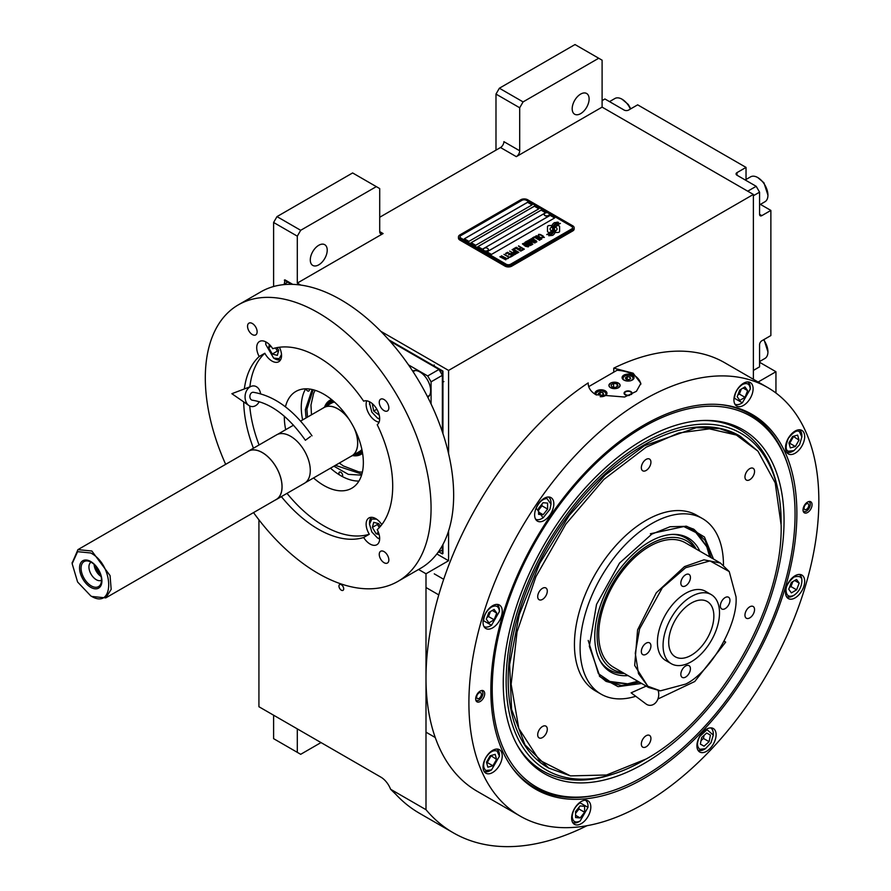 <?xml version="1.0" encoding="UTF-8"?>
<svg xmlns="http://www.w3.org/2000/svg" width="891" height="891" viewBox="0 0 891 891"><rect width="100%" height="100%" fill="white"/><g stroke="black" fill="none" stroke-linecap="round" stroke-linejoin="round"><path stroke-width="1.34" d="M495.986 150.134L495.986 94.078L499.372 88.22L523.084 101.908L598.719 58.238L602.104 60.187L602.104 107.12L516.312 156.649A4.789 2.762 -60 0 0 519.698 150.779L503.894 141.658A4.789 2.762 120 0 1 500.508 147.527L379.711 217.259M273.604 286.512L273.604 222.472L276.99 216.613L300.69 230.301L376.325 186.631L379.711 188.58L379.711 231.604A4.789 2.762 -60 0 0 380.702 233.798A4.789 2.762 -60 0 0 383.108 233.553L297.304 283.093L300.735 285.064M380.802 331.296L448.574 370.422L448.574 453.642M602.104 107.12L753.374 194.45L448.574 370.422M519.698 150.779L519.698 107.766L495.986 94.078M276.99 216.613L352.624 172.943L376.325 186.631M310.291 259.949A11.973 6.916 120 0 0 312.774 265.429A11.973 6.916 120 0 0 321.996 262.221A11.973 6.916 120 0 0 327.22 250.171A11.973 6.916 120 0 0 324.747 244.691A11.973 6.916 120 0 0 315.514 247.898A11.973 6.916 120 0 0 310.291 259.949M300.69 230.301L297.304 236.16L297.304 283.093M273.604 222.472L297.304 236.16M436.846 553.957L448.574 560.729L425.998 573.771L425.998 809.696A295.344 170.515 120 0 0 453.296 832.807A295.344 170.515 120 0 0 587.002 825.701M448.574 530.958L448.574 560.729M775.95 393.02L775.95 371.725L758.118 382.027M753.374 379.288L753.374 194.45M572.189 108.747A11.973 6.916 120 0 0 574.662 114.226A11.973 6.916 120 0 0 583.895 111.019A11.973 6.916 120 0 0 589.118 98.968A11.973 6.916 120 0 0 586.634 93.488A11.973 6.916 120 0 0 577.413 96.696A11.973 6.916 120 0 0 572.189 108.747M523.084 101.908L519.698 107.766M499.372 88.22L575.007 44.55L598.719 58.238M258.925 519.821L258.925 706.73L380.847 777.119A15.96 9.222 60 0 1 390.614 789.27L425.998 809.696M418.57 569.483L425.998 573.771M343.703 588.828A3.352 1.938 -120 0 0 342.244 585.454A3.352 1.938 -120 0 0 339.66 584.552A3.352 1.938 -120 0 0 338.959 586.089A3.352 1.938 -120 0 0 340.429 589.463A3.352 1.938 -120 0 0 343.013 590.354A3.352 1.938 -120 0 0 343.703 588.828M390.614 789.27L395.949 794.46A295.344 170.515 120 0 0 419.438 813.249L453.296 832.807M759.577 362.281L775.95 371.725M273.604 715.195L273.604 738.661L297.304 752.349L297.304 728.883M297.304 752.349L300.69 754.309L321.016 742.571M548.088 232.15A1.994 1.147 0 0 0 549.491 232.484L549.758 232.484A9.255 5.346 0 0 0 551.64 230.691A3.508 2.027 0 0 1 551.084 230.424A3.508 2.027 0 0 1 550.059 228.998A3.508 2.027 0 0 1 551.685 227.283A13.9 8.03 0 0 1 551.551 226.169A13.9 8.03 0 0 1 551.596 225.501L549.491 225.501A1.994 1.147 0 0 0 547.497 226.648L547.497 231.337A1.994 1.147 0 0 0 548.088 232.15M551.607 230.736A3.508 2.027 180 0 1 551.084 230.491A3.508 2.027 180 0 1 550.059 229.054A3.508 2.027 180 0 1 550.059 229.032L550.059 228.998M574.149 227.751A4.789 2.762 180 0 0 572.746 225.802L527.595 199.729A4.789 2.762 180 0 0 520.823 199.729L459.867 234.923A4.789 2.762 180 0 0 458.464 236.883A4.789 2.762 180 0 0 459.867 238.833L459.867 240.069L505.019 266.142A4.789 2.762 180 0 0 511.79 266.142L572.746 230.947A4.789 2.762 180 0 0 574.149 228.998L574.149 227.751A4.789 2.762 180 0 1 572.746 229.711L572.746 230.947M459.867 240.069A4.789 2.762 180 0 1 458.464 238.12L458.464 236.883M460.992 238.12L506.144 264.193A3.196 1.849 0 0 0 510.666 264.193L510.666 264.248A3.196 1.849 180 0 1 506.144 264.248L460.992 238.187A3.196 1.849 180 0 1 460.057 236.883A3.196 1.849 180 0 1 460.057 236.85A3.196 1.849 0 0 0 460.992 238.12L460.992 238.187M460.057 236.883L460.057 236.817A3.196 1.849 0 0 1 460.992 235.514L521.948 200.319A3.196 1.849 0 0 1 526.47 200.319L571.621 226.392A3.196 1.849 0 0 1 572.557 227.695A3.196 1.849 180 0 1 572.557 227.751L572.557 227.695A3.196 1.849 0 0 1 571.621 228.998L510.666 264.193M532.116 204.874L527.595 202.268L464.378 238.766L468.9 241.372L532.116 204.874M538.888 208.795L534.366 206.177L471.15 242.675L475.671 245.292L538.888 208.795M545.66 212.704L541.138 210.098L477.921 246.595L482.443 249.202L545.66 212.704M554.692 217.916L550.17 215.31L486.954 251.808L491.476 254.414L554.692 217.916M553.133 227.573L553.133 227.517A12.04 6.95 0 0 1 553.411 226.047A7.908 4.566 0 0 1 555.717 223.686A56.79 32.789 0 0 1 558.434 222.293L554.48 222.639A9.188 5.313 0 0 0 552.353 224.833A8.71 5.034 0 0 0 552.041 226.18A8.71 5.034 0 0 0 552.309 227.428A12.14 7.017 0 0 1 552.676 229.132A12.14 7.017 180 0 1 552.676 229.187L552.676 229.132A12.14 7.017 0 0 1 552.62 229.778A8.231 4.756 0 0 1 550.115 232.774A94.591 54.607 0 0 1 546.706 234.567L550.66 234.199A14.657 8.464 0 0 0 552.654 232.562A7.651 4.41 0 0 0 553.556 230.479A7.651 4.41 0 0 0 553.511 229.978L553.511 230.045A285.911 165.069 180 0 1 553.188 228.252A12.04 6.95 180 0 1 553.133 227.573A12.04 6.95 180 0 1 553.133 227.55A12.04 6.95 0 0 0 553.188 228.185A285.911 165.069 0 0 0 553.511 229.978M554.402 228.709A7.484 4.321 0 0 1 555.193 226.782A12.597 7.273 0 0 1 557.599 224.855A32.065 18.511 0 0 1 560.406 223.429L556.563 223.819A9.467 5.469 0 0 0 553.768 226.637A9.077 5.235 0 0 0 553.545 227.773A9.077 5.235 0 0 0 553.756 228.898A12.151 7.017 0 0 1 554.024 230.368A12.151 7.017 180 0 1 554.024 230.435L554.024 230.368A12.151 7.017 0 0 1 553.935 231.248A9.177 5.301 0 0 1 551.919 233.943A19.925 11.505 0 0 1 548.733 235.736L552.62 235.358A8.665 5.001 0 0 0 554.904 232.629A10.525 6.081 0 0 0 555.015 231.771A10.525 6.081 0 0 0 554.792 230.535L554.792 230.602A23.066 13.32 180 0 1 554.436 229.165A7.484 4.321 180 0 1 554.402 228.775A7.484 4.321 180 0 1 554.402 228.742L554.402 228.709A7.484 4.321 0 0 0 554.436 229.098A23.066 13.32 0 0 0 554.792 230.535M555.516 232.484L557.621 232.484A1.994 1.147 0 0 0 559.615 231.337L559.615 226.648A1.994 1.147 0 0 0 557.621 225.501L557.354 225.501A9.255 5.346 0 0 0 555.472 227.294A3.508 2.027 0 0 1 557.064 228.987A3.508 2.027 0 0 1 555.438 230.702A13.922 8.041 0 0 1 555.572 231.816A13.922 8.041 180 0 1 555.572 231.883A13.922 8.041 180 0 1 555.527 232.484A13.922 8.041 0 0 0 555.572 231.816L555.572 231.883M538.231 235.558L538.777 235.937L538.821 235.079L540.046 234.79L543.521 236.794L541.539 237.529L544.379 237.418L540.124 234.456L538.587 234.378L538.231 235.558M541.249 239.356L541.55 238.22L538.832 236.46L536.438 235.759L535.458 236.327L538.465 238.743L541.249 239.356M539.634 240.292L534.31 236.85L532.361 237.975L533.085 238.387L534.711 237.451L539.634 240.292M536.282 242.229L536.571 241.093L533.854 239.334L531.459 238.632L530.479 239.2L533.486 241.617L536.282 242.229M527.817 240.592L531.504 243.599L526.737 241.216L532.384 244.479L528.641 240.815L534.979 242.976L529.332 239.724L533.453 242.475L527.817 240.592M527.283 244.101L530.256 245.571L531.949 244.724L526.303 241.472L524.855 242.441L527.283 244.101M528.218 246.885L528.508 245.738L525.79 243.989L523.852 243.299L522.427 243.856L525.434 246.272L528.218 246.885M518.673 245.871L521.001 247.587L519.587 248.4L521.714 247.999L523.273 248.901L521.658 249.836L522.371 250.26L524.32 249.135L518.406 246.094M516.301 247.252L521.948 250.505L516.034 247.464M520.856 251.128L515.544 247.687L513.595 248.812L514.319 249.224L515.934 248.288L520.856 251.128M513.16 249.057L518.807 252.32L512.893 249.28M514.241 252.866L516.357 253.59L518.05 252.754L512.08 249.68L514.597 251.139L513.472 251.93L514.241 252.866M511.813 254.28L513.929 254.993L515.611 254.158L509.641 251.084L512.169 252.543L511.044 253.334L511.813 254.28M505.587 253.434L506.311 253.846L507.937 252.91L509.852 254.024L508.449 254.837L510.576 254.436L512.136 255.338L510.51 256.274L511.234 256.686L513.183 255.561L507.536 252.309L505.587 253.434M508.148 257.777L510.799 256.942L509.329 257.098L503.961 254.369L509.006 257.276L508.148 257.777M505.654 259.214L508.315 258.379L506.845 258.535L501.477 255.806L506.522 258.713L505.654 259.214M500.174 256.552L505.821 259.816L499.907 256.775M541.06 238.498L538.788 238.565L536.315 236.939L536.761 236.26L540.737 237.997L540.971 238.755L539.322 238.877L536.237 236.705M536.081 241.372L533.809 241.439L531.337 239.813L531.782 239.133L535.758 240.871L535.992 241.628L534.344 241.751L531.259 239.579M529.221 243.533L530.902 244.502L528.831 244.869L528.196 244.123L529.221 243.533M526.848 243.655L525.634 242.831L526.704 242.074L528.508 243.109L526.848 243.722L525.634 242.831M528.029 246.027L525.757 246.083L523.273 244.468L523.73 243.789L527.695 245.526L527.929 246.284L526.291 246.395L523.195 244.234M514.252 252.309L515.321 251.552L517.125 252.599L514.686 252.821L516.101 253.256L517.125 252.599M511.813 253.712L512.893 252.966L514.686 254.002L513.383 254.614L511.813 253.712L512.615 254.436L514.686 254.002M464.434 238.799L527.595 202.335L532.061 204.908M471.205 242.708L534.366 206.244L538.832 208.817M477.988 246.629L541.138 210.153L545.604 212.737M487.009 251.841L550.17 215.377L554.636 217.95M572.557 227.751A3.196 1.849 180 0 1 571.621 229.054L510.666 264.248M459.867 238.833L505.019 264.905L505.019 266.142M572.746 229.711L511.79 264.905A4.789 2.762 180 0 1 505.019 264.905M552.676 229.187A12.14 7.017 180 0 1 552.62 229.845A8.231 4.756 180 0 1 550.115 232.841A94.591 54.607 180 0 1 546.807 234.578M554.48 222.639L554.48 222.705A9.188 5.313 0 0 0 552.353 224.9A8.71 5.034 0 0 0 552.041 226.214M555.694 222.817L554.48 222.705M557.12 222.104L555.694 222.884M558.334 222.349L557.12 222.171M555.015 231.805A10.525 6.081 0 0 0 554.792 230.602M560.294 223.474L556.563 223.886A9.467 5.469 0 0 0 553.768 226.693A9.077 5.235 0 0 0 553.545 227.806M554.024 230.435A12.151 7.017 180 0 1 553.935 231.315A9.177 5.301 180 0 1 551.919 234.01A19.925 11.505 180 0 1 548.845 235.747M559.615 231.337L559.615 226.715A1.994 1.147 0 0 0 557.621 225.568L557.354 225.568A9.255 5.346 0 0 0 555.505 227.305M557.064 228.987L557.064 229.054A3.508 2.027 180 0 1 557.064 229.054A3.508 2.027 180 0 1 555.449 230.769M551.585 225.568L549.491 225.568A1.994 1.147 0 0 0 547.497 226.715M551.663 227.294A13.9 8.03 180 0 1 551.551 226.236A13.9 8.03 180 0 1 551.551 226.203M540.124 234.456L539.434 234.378M540.714 234.678L540.124 234.522M541.372 234.99L540.714 234.745M543.176 236.026L541.372 235.057M541.828 238.888L538.175 236.204L535.469 236.382M539.901 240.136L534.31 236.917L532.417 238.008M536.85 241.762L533.197 239.078L530.49 239.256M531.504 243.599L526.793 241.249M532.818 244.223L528.641 240.815M534.923 243.009L529.065 239.946M533.453 242.475L527.862 240.637M531.894 244.758L526.303 241.539L524.877 242.486M530.902 244.502L529.599 245.181L528.151 244.29M528.508 243.109L526.848 243.722M528.797 246.417L525.133 243.733L522.427 243.911M521.001 247.587L519.642 248.433M523.273 248.901L521.714 249.87M524.264 249.168L518.673 245.938M521.881 250.538L516.301 247.308M521.124 250.972L515.544 247.754L513.65 248.845M518.751 252.353L513.16 249.124M517.994 252.788L512.136 249.714M514.597 251.139L513.494 251.964M515.555 254.191L509.697 251.117M512.169 252.543L511.055 253.367M509.852 254.024L508.505 254.859M512.136 255.338L510.565 256.307M513.127 255.594L507.536 252.376L505.642 253.467M510.743 256.976L509.329 257.154L504.028 254.403M509.006 257.276L508.204 257.811M508.26 258.412L506.845 258.59L501.533 255.84M506.522 258.713L505.709 259.248M505.765 259.849L500.174 256.619M544.245 214.508A2.55 1.47 0 0 0 544.234 214.653A2.55 1.47 0 0 0 544.936 215.667A2.55 1.47 180 0 0 547.731 216.023A2.55 1.47 180 0 0 549.346 214.653L549.346 214.363A2.55 1.47 180 0 1 547.731 215.733A2.55 1.47 180 0 1 544.936 215.377A2.55 1.47 0 0 1 544.234 214.363A2.55 1.47 0 0 1 544.512 213.695A3.029 3.029 0 0 1 549.068 213.695A2.55 1.47 180 0 1 549.346 214.363M483.29 249.703A2.55 1.47 0 0 0 483.278 249.848A2.55 1.47 0 0 0 483.969 250.861A2.55 1.47 180 0 0 486.776 251.217A2.55 1.47 180 0 0 488.379 249.848L488.379 249.558A2.55 1.47 180 0 1 486.776 250.928A2.55 1.47 180 0 1 483.969 250.571A2.55 1.47 0 0 1 483.278 249.558A2.55 1.47 0 0 1 483.546 248.89A3.029 3.029 0 0 1 488.101 248.89A2.55 1.47 180 0 1 488.379 249.558M490.852 690.135A216.39 124.929 -60 0 1 643.87 425.107A216.39 124.929 -60 0 1 720.574 404.625A216.39 124.929 -60 0 1 796.877 513.45A216.39 124.929 -60 0 1 683.586 749.498A216.39 124.929 -60 0 1 511.467 766.806A216.39 124.929 -60 0 1 490.852 690.135M767.597 387.496A247.453 142.861 120 0 0 576.911 453.786A247.453 142.861 120 0 0 468.9 702.81A247.453 142.861 120 0 0 520.144 816.089A247.453 142.861 120 0 0 710.829 749.799A247.453 142.861 120 0 0 818.84 500.775A247.453 142.861 120 0 0 767.597 387.496L724.695 362.726A247.453 142.861 120 0 0 613.754 368.15L633.145 373.195L640.863 383.375L636.419 391.305L624.613 397.018L595.89 394.713C590.666 391.561 588.105 387.63 588.194 382.907L588.194 383.854M588.183 383.375L588.194 382.907A247.453 142.861 120 0 0 425.998 678.051A247.453 142.861 120 0 0 477.253 791.331L520.144 816.089M613.754 368.15L613.754 372.171M598.763 794.56A215.522 124.428 -60 0 1 534.422 787.466A215.522 124.428 -60 0 1 510.899 765.982M475.671 698.9A6.382 3.687 -60 0 1 478.456 692.474A6.382 3.687 -60 0 1 483.379 690.77A6.382 3.687 -60 0 1 484.704 693.688A6.382 3.687 -60 0 1 481.908 700.114A6.382 3.687 -60 0 1 476.997 701.83A6.382 3.687 -60 0 1 475.671 698.9M803.036 509.897A6.382 3.687 -60 0 1 805.832 503.471A6.382 3.687 -60 0 1 810.743 501.767A6.382 3.687 -60 0 1 812.069 504.685A6.382 3.687 -60 0 1 809.284 511.111A6.382 3.687 -60 0 1 804.361 512.826A6.382 3.687 -60 0 1 803.036 509.897M483.045 766.973A13.565 7.83 120 0 0 485.862 773.188A13.565 7.83 120 0 0 496.32 769.546A13.565 7.83 120 0 0 502.234 755.891A13.565 7.83 120 0 0 499.428 749.687A13.565 7.83 120 0 0 488.97 753.318A13.565 7.83 120 0 0 483.045 766.973M571.632 818.116A13.565 7.83 120 0 0 574.45 824.331A13.565 7.83 120 0 0 584.897 820.7A13.565 7.83 120 0 0 590.822 807.034A13.565 7.83 120 0 0 588.015 800.831A13.565 7.83 120 0 0 577.557 804.462A13.565 7.83 120 0 0 571.632 818.116M696.918 745.789A13.565 7.83 120 0 0 699.725 752.004A13.565 7.83 120 0 0 710.183 748.362A13.565 7.83 120 0 0 716.108 734.707A13.565 7.83 120 0 0 713.29 728.504A13.565 7.83 120 0 0 702.832 732.135A13.565 7.83 120 0 0 696.918 745.789M785.494 592.359A13.565 7.83 120 0 0 788.312 598.563A13.565 7.83 120 0 0 798.77 594.932A13.565 7.83 120 0 0 804.684 581.277A13.565 7.83 120 0 0 801.878 575.063A13.565 7.83 120 0 0 791.42 578.705A13.565 7.83 120 0 0 785.494 592.359M785.494 447.694A13.565 7.83 120 0 0 788.312 453.909A13.565 7.83 120 0 0 798.77 450.267A13.565 7.83 120 0 0 804.684 436.612A13.565 7.83 120 0 0 801.878 430.409A13.565 7.83 120 0 0 791.42 434.04A13.565 7.83 120 0 0 785.494 447.694M733.917 399.859A13.565 7.83 120 0 0 736.734 406.062A13.565 7.83 120 0 0 747.181 402.431A13.565 7.83 120 0 0 753.107 388.777A13.565 7.83 120 0 0 750.3 382.562A13.565 7.83 120 0 0 739.842 386.204A13.565 7.83 120 0 0 733.917 399.859M534.633 514.909A13.565 7.83 120 0 0 537.44 521.124A13.565 7.83 120 0 0 547.898 517.493A13.565 7.83 120 0 0 553.823 503.838A13.565 7.83 120 0 0 551.006 497.624A13.565 7.83 120 0 0 540.547 501.254A13.565 7.83 120 0 0 534.633 514.909M483.045 622.308A13.565 7.83 120 0 0 485.862 628.523A13.565 7.83 120 0 0 496.32 624.892A13.565 7.83 120 0 0 502.234 611.237A13.565 7.83 120 0 0 499.428 605.022A13.565 7.83 120 0 0 488.97 608.653A13.565 7.83 120 0 0 483.045 622.308M719.572 404.547A215.522 124.428 -60 0 1 749.932 414.17A215.522 124.428 -60 0 1 788.257 466.349M588.706 386.627L617.029 370.277A26.34 15.203 180 0 1 633.145 374.654A26.34 15.203 180 0 1 640.796 384.355M618.354 383.197A5.424 3.13 0 0 0 612.44 382.517A5.424 3.13 0 0 0 609.088 385.413A5.424 3.13 0 0 0 610.68 387.63A5.424 3.13 0 0 0 616.594 388.309A5.424 3.13 0 0 0 619.947 385.413A5.424 3.13 0 0 0 618.354 383.197M629.347 395.415A3.987 2.305 180 0 1 625.248 394.869A3.987 2.305 180 0 1 624.079 393.232A3.987 2.305 180 0 1 626.54 391.104A3.987 2.305 180 0 1 630.884 391.606A3.987 2.305 180 0 1 632.053 393.232A3.987 2.305 180 0 1 631.429 394.479M632.298 375.144A5.992 3.453 0 0 0 625.772 374.398A5.992 3.453 0 0 0 622.074 377.595A5.992 3.453 0 0 0 623.834 380.034A5.992 3.453 0 0 0 630.36 380.791A5.992 3.453 0 0 0 634.047 377.595A5.992 3.453 0 0 0 632.298 375.144M600.178 396.662A5.992 3.453 0 0 0 606.96 393.232A5.992 3.453 0 0 0 605.201 390.793A5.992 3.453 0 0 0 598.685 390.046A5.992 3.453 0 0 0 594.988 393.232A5.992 3.453 0 0 0 595.311 394.357M630.204 380.825A4.945 2.862 0 0 0 631.563 376.225A4.945 2.862 0 0 0 624.569 376.225L624.569 376.225A4.945 2.862 0 0 0 624.569 380.268A4.945 2.862 0 0 0 625.928 380.825M624.112 376.481L624.112 376.481A5.591 3.23 0 0 0 622.475 378.764A5.591 3.23 0 0 0 622.475 378.831L622.475 378.764M632.02 376.481L632.02 376.481A5.591 3.23 0 0 1 633.657 378.764L633.657 378.831A5.591 3.23 0 0 0 633.657 378.764M630.739 378.653L630.015 377.116L627.353 376.704L625.393 377.829L626.106 379.377L628.779 379.789L630.739 378.653M627.353 376.704L626.997 379.51M629.135 379.588L627.353 379.31M630.015 377.116L630.015 379.076M603.118 396.462A4.945 2.862 0 0 0 604.477 391.862A4.945 2.862 0 0 0 597.471 391.862L597.471 391.862A4.945 2.862 0 0 0 596.413 395.003M597.026 392.129L597.026 392.129A5.591 3.23 0 0 0 595.388 394.401M604.922 392.129L604.922 392.129A5.591 3.23 0 0 1 606.559 394.412L606.559 394.479A5.591 3.23 0 0 0 606.559 394.412M603.641 394.301L602.929 392.753L600.256 392.341L598.307 393.477L599.019 395.014L601.692 395.426L603.641 394.301M600.256 392.341L599.91 395.147M602.038 395.225L600.256 394.947M602.929 392.753L602.929 394.713M631.173 392.43A3.408 1.971 180 0 1 630.004 394.858A3.408 1.971 180 0 1 625.649 394.624A3.408 1.971 0 0 1 624.947 392.43A3.408 1.971 0 0 1 630.472 391.84A3.408 1.971 180 0 1 631.173 392.43L631.708 393.109A3.987 2.305 180 0 1 631.997 393.644M624.947 392.43L624.424 393.109A3.987 2.305 0 0 0 624.134 393.644M643.647 426.822A214.141 123.637 120 0 0 492.222 689.088A214.141 123.637 120 0 0 589.619 796.198A214.141 123.637 120 0 0 795.062 514.241A214.141 123.637 120 0 0 785.094 457.606A214.141 123.637 120 0 0 643.647 426.822M534.299 787.399A215.522 124.428 120 0 0 587.57 796.476L589.619 796.198M784.047 520.611A198.548 114.638 120 0 0 704.636 420.429A198.548 114.638 120 0 0 503.248 682.718A198.548 114.638 -60 0 0 517.181 745.099A198.548 114.638 -60 0 0 674.921 741.646A198.548 114.638 -60 0 0 784.047 520.611M645.039 759.611A194.45 112.266 -60 0 1 613.565 773.956L610.803 774.836A196.989 113.736 -60 0 1 516.502 743.84M613.565 773.956A194.45 112.266 -60 0 1 506.144 681.047A194.45 112.266 120 0 1 628.511 452.595A194.45 112.266 120 0 1 777.81 489.471A194.45 112.266 120 0 1 781.14 522.282A194.45 112.266 -60 0 1 781.129 523.863M703.199 420.474A196.989 113.736 -60 0 1 777.186 486.631L777.81 489.471M548.644 768.031L547.854 767.574A191.576 110.607 -60 0 1 508.182 679.878A191.576 110.607 120 0 1 591.802 487.076A191.576 110.607 120 0 1 739.43 435.755L719.694 428.616L696.272 427.68L644.438 445.7L605.112 475.137L569.171 515.51L539.723 563.346L519.286 614.523L509.619 664.619L511.579 709.347L524.966 744.831L548.644 768.031L570.474 775.894L606.571 774.992L646.131 758.998C718.269 719.494 783 607.384 781.14 525.155L775.215 482.889L757.951 451.18L736.356 435.042L709.436 428.849L678.753 432.981L646.131 447.204L603.875 479.425L565.852 524.097L535.914 576.677L517.036 631.942L511.144 684.31L518.807 728.482L539.278 760.09L570.474 775.894M785.094 457.606L784.314 455.702A215.522 124.428 120 0 0 749.821 414.103M610.569 383.13L610.569 383.13A5.591 3.23 0 0 0 610.569 387.696A5.591 3.23 0 0 0 618.465 387.696A5.591 3.23 0 0 0 618.465 383.13L618.465 383.13A5.591 3.23 0 0 0 610.569 383.13M617.129 383.91L613.565 383.353L610.959 384.867L611.917 386.917L615.469 387.474L618.076 385.959L617.129 383.91L617.129 386.516M613.565 383.353L613.565 387.173M491.464 607.027C486.698 610.402 484.08 614.968 483.613 620.749L491.52 625.248L499.417 611.493C498.882 606.303 496.231 604.822 491.464 607.027M484.002 626.529L483.969 626.507A12.775 7.373 120 0 0 484.002 626.529A12.775 7.373 120 0 0 490.384 625.894L491.52 625.248M499.417 610.335A12.775 7.373 120 0 0 499.417 610.257A12.775 7.373 120 0 0 499.417 610.179A12.775 7.373 120 0 0 496.777 604.41A12.775 7.373 120 0 0 496.733 604.388L496.777 604.41M494.149 619.791L496.733 613.064L494.093 609.399L488.881 612.451L486.297 619.178L488.936 622.842L494.149 619.791L488.513 616.527L490.418 611.549M496.733 613.064L492.244 610.48M486.965 617.43L488.513 616.527M485.885 757.628C482.9 763.676 482.922 767.964 485.963 770.481L491.52 769.902L499.417 756.225L497.067 751.08C493.313 749.799 489.593 751.971 485.885 757.628M484.002 771.194L483.969 771.172A12.775 7.373 120 0 0 484.002 771.194A12.775 7.373 120 0 0 484.047 771.216A12.775 7.373 120 0 0 490.384 770.559L491.52 769.902M499.417 756.225L499.417 754.911A12.775 7.373 120 0 0 496.777 749.075A12.775 7.373 120 0 0 496.733 749.053L496.777 749.075M496.565 759.388L495.173 754.376L490.128 755.78L486.475 762.173L487.856 767.184L492.901 765.792L496.565 759.388L490.774 755.601M492.901 765.792L487.254 762.529L490.919 756.125M486.62 762.707L487.254 762.529M572.2 816.557C572.735 821.747 575.386 823.228 580.152 821.023L588.004 807.369L580.041 802.836C575.285 806.199 572.668 810.777 572.2 816.557M572.545 822.315A12.775 7.373 120 0 0 572.59 822.337A12.775 7.373 120 0 0 578.972 821.702L580.152 821.023M588.004 807.369L588.004 806.065A12.775 7.373 120 0 0 585.354 800.218A12.775 7.373 120 0 0 585.32 800.196L585.354 800.218M584.596 806.288L580.063 805.932L575.564 811.567L575.608 817.57L580.141 817.927L584.63 812.28L584.596 806.288M584.63 812.28L578.994 809.028L578.983 807.291M575.575 813.305L578.994 809.028M580.141 817.927L575.586 815.298M699.836 749.298L705.382 748.718L711.007 742.76L713.279 735.042L707.042 729.718L699.758 736.445C696.762 742.493 696.795 746.781 699.836 749.298M697.865 750.01L697.831 749.988A12.775 7.373 120 0 0 697.865 750.01A12.775 7.373 120 0 0 697.909 750.033A12.775 7.373 120 0 0 704.246 749.376L705.382 748.718M713.279 735.042L713.279 733.738A12.775 7.373 120 0 0 710.639 727.891A12.775 7.373 120 0 0 710.606 727.869L710.639 727.891M706.697 733.015L701.663 737.514L700.348 744.096L704.068 746.179L709.091 741.68L710.405 735.097L706.697 733.015M709.091 741.68L703.445 738.427L704.057 735.376M701.061 740.566L703.445 738.427M704.068 746.179L700.359 744.052M794.026 595.255C798.782 591.891 801.399 587.314 801.867 581.533C802.29 576.978 799.639 575.486 793.914 577.067C788.201 582.179 785.584 586.757 786.062 590.789C786.597 595.979 789.248 597.471 794.026 595.255L792.834 595.945A12.775 7.373 120 0 0 792.901 595.901M801.867 580.375A12.775 7.373 120 0 0 801.867 580.297L801.867 581.533M801.867 580.297A12.775 7.373 120 0 0 801.867 580.23A12.775 7.373 120 0 0 799.227 574.45A12.775 7.373 120 0 0 799.182 574.428L799.227 574.45M786.419 596.547A12.775 7.373 120 0 0 786.452 596.569A12.775 7.373 120 0 0 792.834 595.945M791.331 582.491L788.747 589.218L791.386 592.883L796.599 589.831L799.182 583.115L796.543 579.44L791.331 582.491M799.182 583.115L794.694 580.52M796.599 589.831L790.963 586.579L792.867 581.589M789.415 587.481L790.963 586.579M799.595 444.665L801.867 436.946L799.517 431.801C797.167 429.763 793.447 431.935 788.335 438.35C785.417 445.979 785.439 450.267 788.412 451.202L793.97 450.623L799.595 444.665M801.867 436.946L801.867 435.643A12.775 7.373 120 0 0 799.227 429.796A12.775 7.373 120 0 0 799.182 429.774L799.227 429.796M786.452 451.915L786.419 451.893A12.775 7.373 120 0 0 786.452 451.915A12.775 7.373 120 0 0 786.497 451.937A12.775 7.373 120 0 0 792.834 451.28L793.97 450.623M788.925 442.894L790.306 447.906L795.351 446.514L799.015 440.109L797.623 435.098L792.578 436.501L788.925 442.894M799.015 440.109L793.224 436.323M795.351 446.514L789.704 443.25L793.369 436.846M789.07 443.428L789.704 443.25M546.996 498.537C542.608 498.86 539.01 502.079 536.226 508.182L543.098 517.849L549.97 509.262L550.994 504.161L546.996 498.537M535.58 519.13L535.547 519.108A12.775 7.373 120 0 0 535.58 519.13A12.775 7.373 120 0 0 541.962 518.495L543.098 517.849M550.994 504.161L550.994 502.858A12.775 7.373 120 0 0 548.355 497.011A12.775 7.373 120 0 0 548.321 496.989L548.355 497.011M543.131 514.72L547.631 509.073L547.597 503.081L543.053 502.724L538.565 508.371L538.598 514.363L543.131 514.72L538.587 512.091M547.631 509.073L541.984 505.821L541.973 504.083M538.576 510.098L541.984 505.821M742.326 384.567C737.57 387.941 734.952 392.508 734.485 398.288L742.381 402.788L750.289 389.033C749.754 383.843 747.103 382.362 742.326 384.567M734.841 404.046L734.875 404.069A12.775 7.373 120 0 0 734.875 404.069A12.775 7.373 120 0 0 741.256 403.445L742.381 402.788M750.289 387.875A12.775 7.373 120 0 0 750.289 387.797A12.775 7.373 120 0 0 750.289 387.73A12.775 7.373 120 0 0 747.638 381.949A12.775 7.373 120 0 0 747.605 381.927L747.638 381.949M745.021 397.33L747.605 390.614L744.965 386.939L739.742 389.991L737.169 396.718L739.808 400.382L745.021 397.33L739.385 394.078L741.29 389.089M747.605 390.614L743.116 388.019M737.837 394.98L739.385 394.078M809.407 501.466A6.382 3.687 -60 0 1 809.518 501.689L810.03 502.97A5.469 3.152 -60 0 1 810.287 504.172A5.469 3.152 120 0 1 805.052 511.601L803.682 511.79A6.382 3.687 120 0 1 803.437 511.813M808.438 501.666A5.469 3.152 -60 0 1 810.03 502.97M803.125 510.866A5.469 3.152 120 0 0 805.052 511.601M808.794 505.119A3.352 1.938 120 0 0 808.104 503.738A3.352 1.938 120 0 0 805.464 504.696A3.352 1.938 120 0 0 804.061 508.16A3.352 1.938 120 0 0 804.751 509.541A3.352 1.938 120 0 0 807.391 508.583A3.352 1.938 120 0 0 808.794 505.119M481.062 690.67A5.469 3.152 120 0 1 482.666 691.973A5.469 3.152 120 0 1 482.911 693.176A5.469 3.152 -60 0 1 477.676 700.604L476.317 700.794A6.382 3.687 -60 0 1 476.072 700.816M482.666 691.973L482.142 690.703A6.382 3.687 120 0 0 482.042 690.469M477.676 700.604A5.469 3.152 -60 0 1 475.761 699.869M476.685 697.163A3.352 1.938 120 0 0 477.376 698.544A3.352 1.938 120 0 0 480.026 697.586A3.352 1.938 120 0 0 481.418 694.134A3.352 1.938 120 0 0 480.728 692.741A3.352 1.938 120 0 0 478.088 693.699A3.352 1.938 120 0 0 476.685 697.163M757.951 451.18L740.221 436.211M641.643 683.464L618.064 686.649L599.966 676.726L589.319 646.265L596.536 604.388L619.546 563.067L651.767 534.143L670.099 526.726L686.816 526.314L704.447 537.017L713.491 559.036M685.836 526.124L693.978 529.343L705.171 540.514L711.241 557.733M639.404 682.172L621.461 685.524L606.181 681.426L599.32 675.968M635.751 696.283A101.374 58.528 -60 0 1 601.08 694.145A101.374 58.528 -60 0 1 585.543 612.919A101.374 58.528 -60 0 1 651.767 523.585A101.374 58.528 120 0 1 702.453 518.562A101.374 58.528 120 0 1 723.459 565.117M601.08 694.145L595.444 690.893A101.374 58.528 -60 0 1 579.896 609.656A101.374 58.528 -60 0 1 646.131 520.322A101.374 58.528 120 0 1 696.818 515.31L702.453 518.562M749.754 606.816A6.783 3.92 120 0 0 745.322 612.796A6.783 3.92 120 0 0 746.357 618.231A6.783 3.92 120 0 0 749.754 617.897A6.783 3.92 120 0 0 754.187 611.917A6.783 3.92 120 0 0 753.151 606.481A6.783 3.92 120 0 0 749.754 606.816M749.754 468.644A6.783 3.92 120 0 0 745.322 474.625A6.783 3.92 120 0 0 746.357 480.06A6.783 3.92 120 0 0 749.754 479.726A6.783 3.92 120 0 0 754.187 473.745A6.783 3.92 120 0 0 753.151 468.31A6.783 3.92 120 0 0 749.754 468.644M646.131 459.388A6.783 3.92 120 0 0 641.698 465.369A6.783 3.92 120 0 0 642.734 470.804A6.783 3.92 120 0 0 646.131 470.47A6.783 3.92 120 0 0 650.564 464.489A6.783 3.92 120 0 0 649.517 459.054A6.783 3.92 120 0 0 646.131 459.388M542.496 588.305A6.783 3.92 120 0 0 538.064 594.286A6.783 3.92 120 0 0 539.111 599.721A6.783 3.92 120 0 0 542.496 599.387A6.783 3.92 120 0 0 546.929 593.406A6.783 3.92 120 0 0 545.893 587.971A6.783 3.92 120 0 0 542.496 588.305M542.496 726.477A6.783 3.92 120 0 0 538.064 732.447A6.783 3.92 120 0 0 539.111 737.893A6.783 3.92 120 0 0 542.496 737.548A6.783 3.92 120 0 0 546.929 731.578A6.783 3.92 120 0 0 545.893 726.132A6.783 3.92 120 0 0 542.496 726.477M646.131 735.732A6.783 3.92 120 0 0 641.698 741.713A6.783 3.92 120 0 0 642.734 747.148A6.783 3.92 120 0 0 646.131 746.814A6.783 3.92 120 0 0 650.564 740.833A6.783 3.92 120 0 0 649.517 735.398A6.783 3.92 120 0 0 646.131 735.732M736.022 596.814L729.239 571.565L709.971 560.907L685.636 567.723L662.314 587.804L639.582 628.912L635.272 653.27L638.491 673.652L647.924 686.27L660.376 690.837L685.636 684.088C710.561 672.304 738.283 624.301 736.022 596.814M729.239 571.565L720.429 563.045L703.946 559.838L684.511 566.598L656.288 592.782L637.577 629.904L634.682 665.466L648.592 687.473L660.376 690.837M725.151 597.56A6.783 3.92 120 0 0 720.719 603.541A6.783 3.92 120 0 0 721.755 608.976A6.783 3.92 120 0 0 725.151 608.642A6.783 3.92 120 0 0 729.584 602.661A6.783 3.92 120 0 0 728.537 597.226A6.783 3.92 120 0 0 725.151 597.56M685.636 574.751A6.783 3.92 120 0 0 681.203 580.72A6.783 3.92 120 0 0 682.25 586.167A6.783 3.92 120 0 0 685.636 585.821A6.783 3.92 120 0 0 690.068 579.852A6.783 3.92 120 0 0 689.033 574.405A6.783 3.92 120 0 0 685.636 574.751M646.131 643.179A6.783 3.92 120 0 0 641.698 649.16A6.783 3.92 120 0 0 642.734 654.595A6.783 3.92 120 0 0 646.131 654.261A6.783 3.92 120 0 0 650.564 648.28A6.783 3.92 120 0 0 649.517 642.845A6.783 3.92 120 0 0 646.131 643.179M685.636 665.989A6.783 3.92 120 0 0 681.203 671.97A6.783 3.92 120 0 0 682.25 677.405A6.783 3.92 120 0 0 685.636 677.071A6.783 3.92 120 0 0 690.068 671.09A6.783 3.92 120 0 0 689.033 665.655A6.783 3.92 120 0 0 685.636 665.989M711.241 594.609L705.594 591.346A39.917 23.043 120 0 0 685.636 593.317A39.917 23.043 120 0 0 659.563 628.489A39.917 23.043 120 0 0 665.677 660.476L671.324 663.728A39.917 23.043 120 0 0 691.282 661.757A39.917 23.043 120 0 0 717.355 626.585A39.917 23.043 120 0 0 711.241 594.609A39.917 23.043 120 0 0 691.282 596.58A39.917 23.043 120 0 0 665.209 631.752A39.917 23.043 120 0 0 671.324 663.728M691.282 655.241A31.931 18.433 120 0 0 712.143 627.097A31.931 18.433 120 0 0 707.242 601.514A31.931 18.433 120 0 0 691.282 603.096A31.931 18.433 120 0 0 670.422 631.229A31.931 18.433 120 0 0 675.322 656.823A31.931 18.433 120 0 0 691.282 655.241M588.205 640.451L598.407 673.663L611.326 682.484L627.643 683.809L637.856 681.281M605.223 680.847L627.643 683.809M706.775 546.706L693.009 528.797M709.704 556.853L706.786 546.729L697.631 533.408L683.798 526.57L650.385 533.765M699.869 551.173A77.428 44.706 -60 0 0 673.295 534.377A77.428 44.706 -60 0 0 649.517 541.839A77.428 44.706 120 0 0 600.2 660.988A77.428 44.706 120 0 0 628.032 675.601M624.357 673.485A76.169 43.982 -60 0 1 599.665 659.964M672.148 534.422A76.169 43.982 -60 0 1 696.194 549.045M694.59 548.121A74.142 42.801 -60 0 0 649.517 544.524A74.142 42.801 120 0 0 598.964 618.22A74.142 42.801 120 0 0 622.753 672.56M720.429 563.045L685.435 542.842A71.837 41.476 -60 0 0 649.517 546.395A71.837 41.476 120 0 0 602.583 609.7A71.837 41.476 120 0 0 613.598 667.27L648.592 687.473M283.249 284.686L287.715 282.113L291.569 284.329M389.98 341.153L438.985 369.442L442.37 375.311L442.37 431.901L442.37 371.402L438.985 369.453L427.691 375.957L408.501 364.887M442.938 544.479L442.938 553.567L442.37 553.901L442.37 545.526L442.37 549.981L437.904 552.554M442.37 375.311L431.077 381.827L427.691 375.957M431.077 381.827L431.077 403.991M305.914 388.832A2.64 1.526 -120 0 0 307.529 390.859A2.64 1.526 -120 0 0 308.843 390.993A2.64 1.526 -120 0 0 309.288 389.022M342.278 476.518A2.64 1.526 -120 0 0 342.434 474.357A2.64 1.526 -120 0 0 340.774 472.23A2.64 1.526 -120 0 0 339.449 472.096A2.64 1.526 -120 0 0 339.271 474.78M361.568 475.148L348.37 474.38L333.891 466.193M306.036 417.946L305.368 409.615L312.117 389.501M427.814 397.297A15.169 8.754 -120 0 0 429.729 385.057A15.169 8.754 -120 0 0 419.906 371.981A15.169 8.754 -120 0 0 412.656 371.057M428.771 396.462A15.169 8.754 60 0 1 427.491 396.584M413.87 370.645A15.169 8.754 -120 0 0 413.123 371.692M361.88 474.112L335.372 465.336M307.518 417.088L306.905 409.203L313.164 389.746M315.202 390.325A49.495 28.568 -120 0 0 313.554 393.599L310.981 405.004L311.46 414.805M339.326 463.064L343.336 465.937L358.728 471.851A49.495 28.568 -120 0 0 362.392 472.074M331.563 399.547A31.196 18.009 -120 0 0 324.547 407.165M362.581 453.285A31.196 18.009 60 0 1 352.48 455.557M326.518 406.029A30.461 17.586 60 0 1 332.053 399.948M362.481 452.661A30.461 17.586 60 0 1 354.462 454.41M333.279 400.983A29.28 16.907 -120 0 0 327.108 405.683M362.203 451.08A29.28 16.907 60 0 1 355.041 454.076M334.481 402.053A27.933 16.127 -120 0 0 331.485 403.155L323.979 407.488A27.933 16.127 -120 0 0 322.965 408.167M361.88 449.51A27.933 16.127 60 0 1 359.418 451.548L351.912 455.88A27.933 16.127 -120 0 0 357.703 443.094A27.933 16.127 -120 0 0 354.429 428.616M442.938 433.605L442.938 371.079L388.799 339.827M292.738 284.363L284.897 279.841L284.329 284.062M438.973 551.941L442.37 553.901M287.704 282.113L284.329 280.164M442.938 371.079L442.37 371.402M753.374 370.422L759.577 366.836L759.577 344.683A3.196 1.849 -60 0 1 761.838 340.774L770.871 335.551L770.871 210.421L761.838 215.633A3.196 1.849 -60 0 1 760.235 215.789A3.196 1.849 -60 0 1 759.577 214.33L761.838 215.633M753.374 195.753L759.577 192.166L759.577 214.33M747.727 191.197L756.192 186.308L759.577 192.166M756.192 186.308L737.002 175.226A3.196 1.849 180 0 1 736.066 173.923A3.196 1.849 180 0 1 737.002 172.62L737.002 175.226M602.104 100.605L604.922 98.968L624.112 110.05A3.196 1.849 180 0 0 628.634 110.05L637.655 104.837L746.034 167.408L737.002 172.62M746.034 167.408L746.034 179.492M770.871 210.421L760.402 204.373M745.21 179.96L750.59 176.852A14.367 8.297 60 0 1 757.773 177.565A14.367 8.297 60 0 1 763.331 182.688A14.367 8.297 60 0 1 767.931 195.162A14.367 8.297 60 0 1 766.282 200.631A14.367 8.297 60 0 1 764.957 201.745L759.577 204.852M757.773 177.565L763.943 182.789L767.931 195.162M609.511 101.619L614.89 98.511A14.367 8.297 60 0 1 622.074 99.224L628.244 104.447L630.783 108.813M622.074 99.224A14.367 8.297 60 0 1 627.632 104.347A14.367 8.297 60 0 1 630.394 109.025M763.609 339.749A14.367 8.297 60 0 1 767.931 351.856A14.367 8.297 60 0 1 766.282 357.324A14.367 8.297 60 0 1 764.957 358.438L759.577 361.546M763.988 339.527L767.931 351.856M348.849 418.948A27.933 16.127 -120 0 0 323.979 407.488M350.82 456.426A27.933 16.127 -120 0 0 351.912 455.88M305.524 482.577L351.878 455.813A27.855 16.083 -120 0 0 357.647 443.061A27.855 16.083 -120 0 0 354.039 427.858M349.317 419.672A27.855 16.083 -120 0 0 324.023 407.566L300.612 421.075M275.185 500.085A27.933 16.127 -120 0 0 276.288 499.55L304.499 483.256A27.933 16.127 -120 0 0 308.787 460.87A27.933 16.127 -120 0 0 290.533 436.245A27.933 16.127 -120 0 0 276.566 434.864L248.344 451.158A27.933 16.127 -120 0 0 247.33 451.837M276.288 499.55A27.933 16.127 -120 0 0 280.565 477.164A27.933 16.127 -120 0 0 262.31 452.539A27.933 16.127 -120 0 0 248.344 451.158M91.728 596.435L105.784 597.894L276.243 499.483A27.855 16.083 -120 0 0 280.509 477.153A27.855 16.083 -120 0 0 262.31 452.606A27.855 16.083 -120 0 0 248.389 451.225L77.929 549.636L72.171 563.045M105.784 597.894L111.175 589.363L110.05 575.564L91.851 551.017L77.929 549.636M90.815 595.912L91.851 596.513M90.726 552.977L77.595 551.674L72.16 563.691L77.595 582.001L90.726 595.856C114.683 611.026 114.683 565.484 90.726 552.977M79.555 567.968A15.804 9.122 -120 0 0 90.726 587.325A15.804 9.122 -120 0 0 101.908 580.876A15.804 9.122 -120 0 0 90.726 561.519A15.804 9.122 -120 0 0 79.555 567.968M101.496 579.996A14.445 8.342 60 0 1 100.828 583.817A14.445 8.342 60 0 1 89.423 584.63A14.445 8.342 60 0 1 81.07 568.202A14.445 8.342 -120 0 1 87.641 560.974A14.445 8.342 -120 0 1 101.496 579.996M101.496 580.186A10.38 5.992 60 0 1 101.451 580.208A10.38 5.992 60 0 1 93.455 577.424A10.38 5.992 60 0 1 88.933 566.988A10.38 5.992 -120 0 1 91.082 562.232A10.38 5.992 -120 0 0 91.082 562.232M101.095 576.488A10.38 5.992 60 0 1 94.123 564.404M100.449 574.194A8.142 4.7 60 0 1 95.782 566.108M387.44 403.111A6.783 3.92 -120 0 0 380.657 399.19A6.783 3.92 -120 0 0 380.657 407.031A6.783 3.92 -120 0 0 387.44 410.951A6.783 3.92 -120 0 0 387.44 403.111M387.44 555.193A6.783 3.92 -120 0 0 380.657 551.273A6.783 3.92 -120 0 0 380.657 559.114A6.783 3.92 -120 0 0 387.44 563.034A6.783 3.92 -120 0 0 387.44 555.193M255.728 327.075A6.783 3.92 -120 0 0 248.945 323.155A6.783 3.92 -120 0 0 248.945 330.984A6.783 3.92 -120 0 0 255.728 334.905A6.783 3.92 -120 0 0 255.728 327.075M372.382 404.436L373.73 411.029L376.86 409.214A13.565 7.83 -120 0 1 377.216 424.662A105.361 60.833 60 0 1 377.216 529.677A13.565 7.83 -120 0 1 376.86 544.713A13.565 7.83 -120 0 1 363.662 537.496A105.361 60.833 60 0 1 281.367 496.61M253.423 448.229A105.361 60.833 60 0 1 243.7 401.897M244.357 388.933A105.361 60.833 60 0 1 259.17 356.511A13.565 7.83 -120 0 1 259.526 341.476A13.565 7.83 -120 0 1 272.724 348.693A105.361 60.833 60 0 1 363.662 401.195A13.565 7.83 -120 0 1 376.86 409.214M253.523 512.592A159.645 92.174 -120 0 0 398.01 581.344A159.645 92.174 -120 0 0 398.01 397.007A159.645 92.174 -120 0 0 238.376 304.833A159.645 92.174 -120 0 0 225.668 464.345M381.793 524.621A13.565 7.83 -120 0 0 368.941 517.949A13.565 7.83 -120 0 0 368.941 533.62A13.565 7.83 -120 0 0 369.308 534.232L363.662 537.496M287.013 493.358A105.361 60.833 -120 0 0 369.308 534.232M249.87 386.828A105.361 60.833 -120 0 1 264.816 353.259L259.17 356.511M249.736 405.984A105.361 60.833 -120 0 0 259.069 444.965M264.816 353.259A13.565 7.83 -120 0 0 265.173 353.883A13.565 7.83 -120 0 0 278.738 361.724A13.565 7.83 -120 0 0 279.384 347.245M366.724 400.816A13.565 7.83 -120 0 0 368.941 413.792A13.565 7.83 -120 0 0 379.065 422.189M398.01 581.344L420.597 568.313A159.645 92.174 -120 0 0 420.597 383.976A159.645 92.174 -120 0 0 260.952 291.803L238.376 304.833M358.928 481.062A55.877 32.265 60 0 1 330.483 468.165M302.628 419.917A55.877 32.265 60 0 1 305.68 388.832M285.454 406.853A55.877 32.265 60 0 1 295.901 391.439A55.877 32.265 60 0 1 351.778 423.704A55.877 32.265 60 0 1 351.778 488.223A55.877 32.265 60 0 1 313.543 477.944M285.688 429.685A55.877 32.265 60 0 1 284.329 416.231M369.587 401.785A12.775 7.373 -120 0 0 369.509 403.033L371.825 412.121L377.416 418.024L379.666 418.948M377.416 418.024L378.541 418.681A12.775 7.373 -120 0 0 379.655 419.238M369.843 401.919L369.509 404.336M373.73 411.029L379.254 415.206M376.615 519.186L371.825 519.041L369.509 524.164L371.825 531.949L377.416 537.852L379.666 538.765M377.416 537.852L378.541 538.498A12.775 7.373 -120 0 0 379.655 539.066M371.692 517.315A12.775 7.373 -120 0 0 369.509 522.861L369.509 524.164M380.346 526.425L378.764 523.685L373.73 522.338L372.382 527.372L376.069 533.765L379.154 534.589M376.069 533.765L378.452 532.384M372.382 527.372L377.461 524.443L379.288 527.606M377.739 523.407L377.461 524.443M265.808 341.877A12.775 7.373 -120 0 0 265.741 343.124L265.741 344.427L273.648 358.115L279.228 358.672L281.511 354.462M273.648 358.115L274.773 358.761A12.775 7.373 -120 0 0 280.665 359.641M266.075 342.01L265.741 344.427M269.438 344.561L268.614 347.635L272.301 354.028L277.335 355.375L278.683 350.341L277.101 347.601M272.301 354.028L277.379 351.087L278.404 351.366M275.553 347.924L277.379 351.087M268.614 347.635L270.998 346.265M310.458 436.523L305.379 440.277L310.458 436.523M312.017 435.833C294.453 410.439 274.896 395.916 253.356 392.285A3.987 2.985 96.9 0 0 251.83 392.619A3.987 2.985 96.9 0 0 249.881 396.907A3.987 2.985 96.9 0 0 252.387 400.215C270.998 403.178 288.662 416.543 305.379 440.277M260.573 393.744A10.38 7.774 96.9 0 0 251.195 386.326A10.38 7.774 96.9 0 0 250.171 386.805A10.38 7.774 96.9 0 0 245.092 396.016A10.38 7.774 96.9 0 0 248.867 405.483A10.38 7.774 96.9 0 0 255.561 405.683A10.38 7.774 96.9 0 0 259.225 401.663M724.004 641.475L725.675 642.133L724.183 641.13M658.148 690.614A10.38 8.219 96.4 0 1 656.066 702.253A10.38 8.219 96.4 0 1 646.743 704.436A10.38 8.219 96.4 0 1 646.02 703.957L631.118 692.819L646.209 686.103M383.108 233.553L379.711 231.604M500.508 147.527L516.312 156.649M511.79 264.905L511.79 266.142M426.288 587.681L438.773 594.887M434.262 573.849L443.696 579.295M499.417 611.56L499.417 610.257M426.288 732.335L435.242 737.514M750.289 389.1L750.289 387.797M434.307 364.987L433.349 365.544M443.885 381.582L442.938 382.128M415.15 370.522L413.09 371.714M429.518 395.404L427.457 396.606M277.658 434.329L293.54 425.163M72.16 563.524L72.16 562.388M248.867 405.483L231.872 393.699L251.195 386.326M659.563 690.759L658.249 690.948M725.675 642.133L694.746 681.515L657.926 699.012"/></g></svg>
